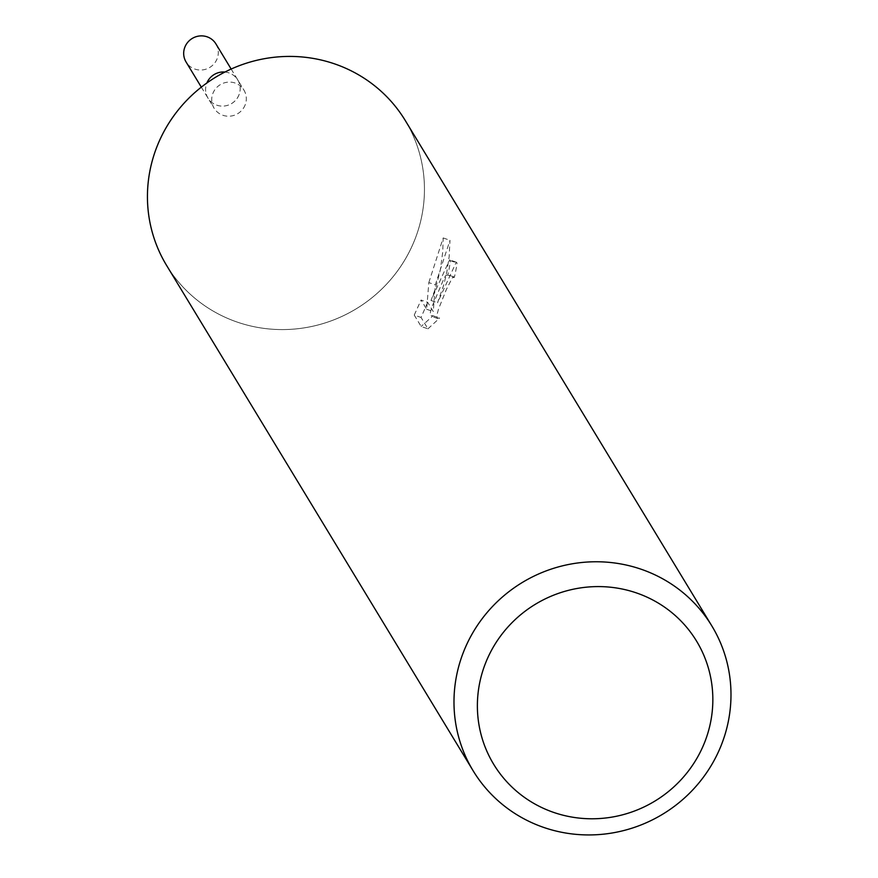 <?xml version="1.0" encoding="UTF-8"?>
<svg xmlns="http://www.w3.org/2000/svg" width="878" height="878" viewBox="0 0 878 878"><rect width="100%" height="100%" fill="white"/><g stroke="black" fill="none" stroke-linecap="round" stroke-linejoin="round"><path stroke-width="0.66" stroke-dasharray="4.39 3.29" d="M245.203 104.789A17.45 16.934 -31.2 0 1 214.1 108.203A17.45 16.934 -31.2 0 1 227.567 82.192A17.45 16.934 -31.2 0 1 245.203 104.789M224.911 72.04A17.45 16.934 -31.2 0 1 224.351 106.008A17.45 16.934 -31.2 0 1 206.879 82.982M405.318 120.593A139.613 135.464 -31.2 0 1 415.404 238.125A139.602 135.453 -31.2 0 1 236.72 321.919A139.602 135.453 -31.2 0 1 156.493 147.888A139.602 135.453 -31.2 0 1 335.176 64.083A139.602 135.453 -31.2 0 1 415.404 238.125A139.613 135.464 -31.2 0 1 297.609 328.745A139.613 135.464 -31.2 0 1 166.579 265.408M428.826 282.573L443.181 237.949L442.764 251.756L440.317 269.974L435.762 287.688L431.01 300.474L449.591 259.877L450.392 260.656A132.622 128.682 -31.2 0 1 447.813 275.099L454.343 277.371A139.613 135.464 148.8 0 0 457.054 262.972L456.253 262.193L437.551 302.745L443.774 284.878L446.781 272.389L449.174 256.442L449.986 240.309L435.312 284.834L433.282 311.569L427.685 302.339L421.078 300.035L426.675 309.265L428.826 282.584L435.323 284.845M427.685 302.328L421.056 317.441L427.959 328.844L421.155 326.473L414.251 315.081L421.045 317.452M427.959 328.833L439.637 318.055L437.134 318.023L436.97 314.796L438.506 309.111L446.452 289.312L452.499 277.547L454.343 277.371M447.813 275.099L445.98 275.275L444.158 278.074L431.954 306.828L430.374 312.502L430.527 315.729L433.052 315.762L421.166 326.462M431.01 300.474L437.551 302.745M443.192 237.938L449.986 240.309M426.675 309.265L433.282 311.569M414.251 315.07L421.078 300.035M433.052 315.762L439.637 318.055M450.392 260.656L457.054 262.972M239.068 94.681A17.439 16.923 -31.2 0 1 207.976 98.095A17.439 16.923 -31.2 0 1 221.432 72.084A17.439 16.923 -31.2 0 1 239.068 94.681M215.911 43.9A17.45 16.934 -31.2 0 1 202.456 69.922A17.45 16.934 -31.2 0 1 186.07 61.998M201.325 87.141L214.1 108.203M453.827 276.888L447.308 274.616M437.716 318.505L431.109 316.212M456.253 262.182L449.602 259.866M231.155 69.044L243.941 90.105"/><path stroke-width="1.32" d="M721.946 743.468A139.613 135.464 -31.2 0 1 604.141 834.1A139.613 135.464 -31.2 0 1 473.121 770.752A139.613 135.464 -31.2 0 1 463.024 653.232A139.613 135.464 -31.2 0 1 580.819 562.6A139.613 135.464 -31.2 0 1 711.849 625.948A139.613 135.464 -31.2 0 1 721.946 743.468M473.121 770.752L166.579 265.408A139.613 135.464 -31.2 0 1 156.482 147.888A139.613 135.464 -31.2 0 1 274.287 57.257A139.613 135.464 -31.2 0 1 405.318 120.593L711.849 625.948M705.155 741.032A118.673 115.139 -31.2 0 1 553.261 812.271A118.673 115.139 -31.2 0 1 485.073 664.328A118.673 115.139 -31.2 0 1 636.956 593.1A118.673 115.139 -31.2 0 1 705.155 741.032M206.879 82.982A17.45 16.934 -31.2 0 1 224.911 72.04M201.325 87.141L186.07 61.998A17.45 16.934 -31.2 0 1 199.536 35.976A17.45 16.934 -31.2 0 1 215.911 43.9L231.155 69.044"/></g></svg>
